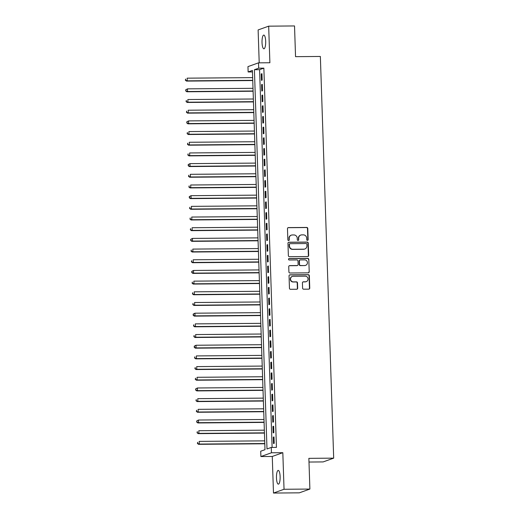 <?xml version="1.0" encoding="UTF-8"?>
<svg xmlns="http://www.w3.org/2000/svg" width="519" height="519" viewBox="0 0 519 519"><rect width="100%" height="100%" fill="white"/><g stroke="black" fill="none" stroke-linecap="round" stroke-linejoin="round"><path stroke-width="0.78" d="M307.456 240.368A0.74 0.707 70.3 0 0 308.143 239.622L307.773 228.483A1.051 1.012 70.3 0 0 306.723 227.445L288.454 227.594A1.051 1.012 70.3 0 0 287.474 228.652L287.844 239.791A0.74 0.707 70.3 0 0 288.804 240.479A0.74 0.707 70.3 0 0 289.265 239.778L289.219 238.338A3.374 3.231 70.3 0 1 292.353 234.958L293.877 234.945A3.374 3.231 70.3 0 1 297.238 238.273L297.283 239.713A0.74 0.707 70.3 0 0 298.243 240.401A0.74 0.707 70.3 0 0 298.704 239.7L298.659 238.26A3.374 3.231 70.3 0 1 301.792 234.88L303.317 234.867A3.374 3.231 70.3 0 1 306.677 238.195L306.723 239.635A0.74 0.707 70.3 0 0 307.456 240.368M307.533 240.362A0.74 0.707 70.3 0 0 307.858 239.726L307.488 228.587A1.051 1.012 70.3 0 0 306.437 227.543L288.168 227.692A1.051 1.012 70.3 0 0 288 227.711M288.655 240.518A0.74 0.707 70.3 0 0 288.979 239.882L289.219 238.338M298.094 240.44A0.74 0.707 70.3 0 0 298.419 239.804L298.659 238.26M280.124 476.617A6.87 1.836 -90.5 0 0 278.242 470.402A6.87 1.836 -90.5 0 0 276.471 477.928A6.87 1.836 -90.5 0 0 278.353 484.143A6.87 1.836 -90.5 0 0 280.124 476.617M265.683 41.286A6.87 1.836 -90.5 0 0 263.801 35.071A6.87 1.836 -90.5 0 0 262.03 42.59A6.87 1.836 -90.5 0 0 263.912 48.805A6.87 1.836 -90.5 0 0 265.683 41.286M302.596 288.155A1.051 1.012 70.3 0 0 303.647 289.193L308.773 289.154A1.051 1.012 70.3 0 0 309.752 288.097L309.343 275.725A1.051 1.012 70.3 0 0 308.292 274.681L290.024 274.83A1.051 1.012 70.3 0 0 289.044 275.887L289.453 288.266A1.051 1.012 70.3 0 0 290.504 289.304L296.693 289.252A1.051 1.012 70.3 0 0 297.672 288.194L297.497 282.9A1.051 1.012 70.3 0 0 296.446 281.862L293.378 281.888A2.816 2.705 70.3 0 1 292.333 276.426A2.816 2.705 70.3 0 1 293.19 276.277L305.217 276.179A2.816 2.705 70.3 0 1 306.262 281.635A2.816 2.705 70.3 0 1 305.406 281.785L303.401 281.804A1.051 1.012 70.3 0 0 302.421 282.861L302.596 288.155M271.268 447.436L271.45 452.776L260.895 456.551L260.713 451.212L264.995 449.681L252.416 70.428L248.134 71.966L247.959 66.62L258.514 62.844L258.689 68.184L254.414 69.715L266.993 448.967L271.268 447.436L276.439 447.391L263.86 68.145L258.689 68.184M258.514 62.844L269.886 62.754L268.673 26.164L294.526 25.95L295.545 56.662L320.359 56.461L333.685 458.147L308.87 458.348L309.888 489.06L284.036 489.274L282.823 452.685L271.45 452.776M307.689 256.542A1.051 1.012 70.3 0 0 308.669 255.484L308.26 243.113A1.051 1.012 70.3 0 0 307.209 242.075L288.94 242.224A1.051 1.012 70.3 0 0 287.961 243.275L288.369 255.653A1.051 1.012 70.3 0 0 289.42 256.691L307.689 256.542M308.799 259.416L309.214 271.794A1.051 1.012 70.3 0 1 308.228 272.851L289.959 273A1.051 1.012 70.3 0 1 288.914 271.956L288.739 266.662A1.051 1.012 70.3 0 1 289.719 265.605L297.127 265.546A1.051 1.012 70.3 0 0 298.107 264.489L297.99 260.973A1.051 1.012 70.3 0 0 296.939 259.935L289.226 260A0.74 0.707 70.3 0 1 288.953 258.572A0.74 0.707 70.3 0 1 289.18 258.527L307.748 258.378A1.051 1.012 70.3 0 1 308.799 259.416L309.214 271.794M309.888 489.06L299.333 492.836L273.481 493.05L284.036 489.274M268.673 26.164L258.118 29.94L259.208 62.838M262.166 80.101L261.952 73.692L261.239 73.945L261.453 80.354L262.166 80.101M262.517 90.786L262.309 84.376L261.595 84.629L261.803 91.039L262.517 90.786M262.874 101.465L262.659 95.055L261.946 95.314L262.16 101.724L262.874 101.465M263.23 112.149L263.016 105.74L262.303 105.993L262.517 112.402L263.23 112.149M263.581 122.834L263.367 116.425L262.653 116.678L262.867 123.087L263.581 122.834M263.937 133.513L263.723 127.103L263.01 127.363L263.224 133.772L263.937 133.513M264.288 144.198L264.08 137.788L263.367 138.041L263.574 144.451L264.288 144.198M264.645 154.883L264.431 148.473L263.717 148.726L263.931 155.136L264.645 154.883M265.001 165.567L264.787 159.158L264.074 159.411L264.288 165.821L265.001 165.567M265.352 176.246L265.144 169.836L264.431 170.096L264.638 176.505L265.352 176.246M265.709 186.931L265.494 180.521L264.781 180.774L264.995 187.184L265.709 186.931M266.065 197.616L265.851 191.206L265.138 191.459L265.352 197.869L266.065 197.616M266.416 208.294L266.202 201.885L265.488 202.144L265.702 208.554L266.416 208.294M266.772 218.979L266.558 212.569L265.845 212.822L266.059 219.232L266.772 218.979M267.123 229.664L266.915 223.254L266.202 223.507L266.416 229.917L267.123 229.664M267.48 240.349L267.266 233.939L266.552 234.192L266.766 240.602L267.48 240.349M267.836 251.027L267.622 244.618L266.909 244.877L267.123 251.287L267.836 251.027M268.187 261.712L267.979 255.303L267.266 255.556L267.473 261.965L268.187 261.712M268.544 272.397L268.329 265.988L267.616 266.241L267.83 272.65L268.544 272.397M268.9 283.076L268.686 276.666L267.973 276.925L268.187 283.335L268.9 283.076M269.251 293.76L269.037 287.351L268.323 287.604L268.537 294.014L269.251 293.76M269.608 304.445L269.393 298.036L268.68 298.289L268.894 304.698L269.608 304.445M269.958 315.13L269.75 308.721L269.037 308.974L269.251 315.383L269.958 315.13M270.315 325.809L270.101 319.399L269.387 319.659L269.601 326.068L270.315 325.809M270.671 336.494L270.457 330.084L269.744 330.337L269.958 336.747L270.671 336.494M271.022 347.179L270.814 340.769L270.101 341.022L270.308 347.432L271.022 347.179M271.379 357.857L271.165 351.447L270.451 351.707L270.665 358.116L271.379 357.857M271.735 368.542L271.521 362.132L270.808 362.385L271.022 368.795L271.735 368.542M272.086 379.227L271.872 372.817L271.165 373.07L271.372 379.48L272.086 379.227M272.443 389.912L272.228 383.502L271.515 383.755L271.729 390.165L272.443 389.912M272.793 400.59L272.585 394.181L271.872 394.44L272.086 400.85L272.793 400.59M273.15 411.275L272.936 404.865L272.222 405.118L272.436 411.528L273.15 411.275M273.507 421.96L273.292 415.55L272.579 415.803L272.793 422.213L273.507 421.96M273.857 432.638L273.649 426.229L272.936 426.488L273.143 432.898L273.857 432.638M263.86 68.145L259.584 69.676L272.112 447.423M273.286 437.167L273.5 443.576L274.214 443.323L274 436.914L273.286 437.167L274.006 437.167M308.987 462.04L323.129 461.923L333.685 458.147M282.823 452.685L272.267 456.461L273.481 493.05M272.267 456.461L260.895 456.551M252.461 71.927L248.134 71.966M259.584 69.676L254.414 69.715M261.239 73.945L261.959 73.938M261.595 84.629L262.316 84.623M261.946 95.314L262.666 95.308M262.303 105.993L263.023 105.986M262.653 116.678L263.38 116.671M263.01 127.363L263.73 127.356M263.367 138.041L264.087 138.041M263.717 148.726L264.443 148.719M264.074 159.411L264.794 159.404M264.431 170.096L265.151 170.089M264.781 180.774L265.501 180.768M265.138 191.459L265.858 191.453M265.488 202.144L266.215 202.138M265.845 212.822L266.565 212.822M266.202 223.507L266.922 223.501M266.552 234.192L267.279 234.186M266.909 244.877L267.629 244.871M267.266 255.556L267.986 255.549M267.616 266.241L268.336 266.234M267.973 276.925L268.693 276.919M268.323 287.604L269.05 287.604M268.68 298.289L269.4 298.282M269.037 308.974L269.757 308.967M269.387 319.659L270.114 319.652M269.744 330.337L270.464 330.331M270.101 341.022L270.821 341.015M270.451 351.707L271.171 351.7M270.808 362.385L271.528 362.385M271.165 373.07L271.885 373.064M271.515 383.755L272.235 383.749M271.872 394.44L272.592 394.434M272.222 405.118L272.949 405.112M272.579 415.803L273.299 415.797M272.936 426.488L273.656 426.482M300.767 235.062L300.482 235.165A3.374 3.231 70.3 0 0 298.373 238.364M291.328 235.139L291.042 235.237A3.374 3.231 70.3 0 0 288.934 238.442M307.864 256.529A1.051 1.012 70.3 0 0 308.383 255.588L307.975 243.216A1.051 1.012 70.3 0 0 306.924 242.172L288.655 242.321A1.051 1.012 70.3 0 0 288.48 242.341M306.878 244.28A0.74 0.707 70.3 0 0 306.139 243.547L290.108 243.677A0.74 0.707 70.3 0 0 289.42 244.417L289.472 245.941A3.374 3.231 70.3 0 0 292.826 249.269L303.79 249.178A3.374 3.231 70.3 0 0 306.93 245.798L306.878 244.28M289.881 243.722L289.596 243.82A0.74 0.707 70.3 0 0 289.135 244.52L289.42 244.417M304.815 248.997L304.53 249.101A3.374 3.231 70.3 0 1 303.505 249.282L292.541 249.373A3.374 3.231 70.3 0 1 289.187 246.045L289.135 244.52M308.403 272.832A1.051 1.012 70.3 0 0 308.928 271.891M297.445 265.488L297.16 265.592A1.051 1.012 70.3 0 1 296.842 265.644L289.433 265.709A1.051 1.012 70.3 0 0 289.258 265.722M308.513 259.519A1.051 1.012 70.3 0 0 307.462 258.481L288.895 258.631A0.74 0.707 70.3 0 0 288.817 258.637M304.815 265.481A2.816 2.705 70.3 0 0 307.384 262.205A2.816 2.705 70.3 0 0 304.627 259.87L300.391 259.909A1.051 1.012 70.3 0 0 299.411 260.966L299.528 264.476A1.051 1.012 70.3 0 0 300.579 265.514L304.53 265.585A2.816 2.705 70.3 0 0 305.386 265.43L305.672 265.332M300.073 259.961L299.787 260.064A1.051 1.012 70.3 0 0 299.126 261.063L299.411 260.966M304.53 265.585L300.293 265.618A1.051 1.012 70.3 0 1 299.242 264.58L299.126 261.063M306.262 281.635L305.976 281.739A2.816 2.705 70.3 0 1 305.12 281.888L303.115 281.908A1.051 1.012 70.3 0 0 302.94 281.921M292.333 276.426L292.048 276.53A2.816 2.705 70.3 0 0 293.092 281.986L293.378 281.888M296.868 289.239A1.051 1.012 70.3 0 0 297.387 288.298L297.212 283.004A1.051 1.012 70.3 0 0 296.161 281.96L293.092 281.986M308.948 289.135A1.051 1.012 70.3 0 0 309.467 288.201L309.058 275.829A1.051 1.012 70.3 0 0 308.007 274.785L289.738 274.934A1.051 1.012 70.3 0 0 289.563 274.953M252.656 77.629L187.132 78.168L187.223 80.841L186.509 81.094L252.753 80.555M185.64 80.127L185.601 79.057L185.354 80.224L187.223 80.841L252.74 80.302M186.509 81.094L185.354 80.224M253.006 88.314L187.489 88.853L187.58 91.519L186.866 91.779L253.103 91.234M185.99 90.806L185.958 89.742L185.705 90.909L187.58 91.519L253.097 90.987M185.672 89.839L187.489 88.853L185.958 89.742M186.866 91.779L185.705 90.909M253.363 98.999L187.846 99.531L187.93 102.204L187.216 102.457L253.46 101.919M186.347 101.49L186.308 100.42L186.062 101.594L187.93 102.204L253.454 101.672M187.216 102.457L186.062 101.594M253.713 109.684L188.196 110.216L188.287 112.889L187.573 113.142L253.81 112.604M186.704 112.175L186.665 111.105L186.418 112.273L188.287 112.889L253.804 112.351M187.573 113.142L186.418 112.273M254.07 120.363L188.553 120.901L188.637 123.567L187.93 123.827L254.167 123.282M187.054 122.854L187.022 121.79L186.769 122.958L188.637 123.567L254.161 123.035M186.736 121.887L188.553 120.901L187.022 121.79M187.93 123.827L186.769 122.958M254.427 131.048L188.903 131.579L188.994 134.252L188.28 134.505L254.524 133.967M187.411 133.539L187.372 132.468L187.125 133.643L188.994 134.252L254.511 133.72M188.28 134.505L187.125 133.643M254.777 141.732L189.26 142.264L189.351 144.937L188.637 145.19L254.874 144.652M187.761 144.224L187.729 143.153L187.476 144.327L189.351 144.937L254.868 144.399M188.637 145.19L187.476 144.327M255.134 152.411L189.617 152.949L189.701 155.622L188.987 155.875L255.231 155.337M188.118 154.909L188.086 153.838L187.833 155.006L189.701 155.622L255.225 155.084M188.987 155.875L187.833 155.006M255.491 163.096L189.967 163.634L190.058 166.301L189.344 166.56L255.588 166.015M188.475 165.587L188.436 164.523L188.189 165.691L190.058 166.301L255.575 165.769M188.15 164.62L189.967 163.634L188.436 164.523M189.344 166.56L188.189 165.691M255.841 173.781L190.324 174.313L190.415 176.985L189.701 177.239L255.938 176.7M188.825 176.272L188.793 175.201L188.54 176.376L190.415 176.985L255.932 176.454M189.701 177.239L188.54 176.376M256.198 184.466L190.681 184.998L190.765 187.67L190.051 187.923L256.295 187.385M189.182 186.957L189.15 185.886L188.897 187.054L190.765 187.67L256.289 187.132M190.051 187.923L188.897 187.054M256.548 195.144L191.031 195.682L191.122 198.349L190.408 198.608L256.646 198.063M189.539 197.635L189.5 196.571L189.253 197.739L191.122 198.349L256.639 197.817M189.214 196.669L191.031 195.682L189.5 196.571M190.408 198.608L189.253 197.739M256.905 205.829L191.388 206.361L191.472 209.034L190.765 209.287L257.002 208.748M189.889 208.32L189.857 207.25L189.604 208.424L191.472 209.034L256.996 208.502M190.765 209.287L189.604 208.424M257.262 216.514L191.738 217.046L191.829 219.719L191.115 219.972L257.359 219.433M190.246 219.005L190.207 217.935L189.96 219.109L191.829 219.719L257.346 219.18M191.115 219.972L189.96 219.109M257.612 227.192L192.095 227.731L192.186 230.404L191.472 230.657L257.709 230.118M190.596 229.69L190.564 228.62L190.317 229.787L192.186 230.404L257.703 229.865M191.472 230.657L190.317 229.787M257.969 237.877L192.452 238.416L192.536 241.082L191.822 241.341L258.066 240.797M190.953 240.368L190.921 239.304L190.668 240.472L192.536 241.082L258.06 240.55M190.635 239.402L192.452 238.416L190.921 239.304M191.822 241.341L190.668 240.472M258.326 248.562L192.802 249.094L192.893 251.767L192.179 252.02L258.423 251.481M191.31 251.053L191.271 249.983L191.024 251.157L192.893 251.767L258.41 251.235M192.179 252.02L191.024 251.157M258.676 259.247L193.159 259.779L193.25 262.452L192.536 262.705L258.773 262.166M191.66 261.738L191.628 260.668L191.375 261.836L193.25 262.452L258.767 261.913M192.536 262.705L191.375 261.836M259.033 269.925L193.516 270.464L193.6 273.13L192.886 273.39L259.13 272.845M192.017 272.417L191.985 271.353L191.732 272.52L193.6 273.13L259.124 272.598M191.699 271.45L193.516 270.464L191.985 271.353M192.886 273.39L191.732 272.52M259.39 280.61L193.866 281.142L193.957 283.815L193.243 284.068L259.481 283.53M192.374 283.102L192.335 282.031L192.088 283.205L193.957 283.815L259.474 283.283M193.243 284.068L192.088 283.205M259.74 291.295L194.223 291.827L194.314 294.5L193.6 294.753L259.837 294.215M192.724 293.786L192.692 292.716L192.439 293.89L194.314 294.5L259.831 293.962M193.6 294.753L192.439 293.89M260.097 301.974L194.573 302.512L194.664 305.185L193.95 305.438L260.194 304.9M193.081 304.471L193.042 303.401L192.796 304.569L194.664 305.185L260.181 304.647M193.95 305.438L192.796 304.569M260.447 312.659L194.93 313.197L195.021 315.863L194.307 316.123L260.544 315.578M193.431 315.15L193.399 314.086L193.152 315.254L195.021 315.863L260.538 315.331M193.113 314.183L194.93 313.197L193.399 314.086M194.307 316.123L193.152 315.254M260.804 323.343L195.287 323.875L195.371 326.548L194.657 326.801L260.901 326.263M193.788 325.835L193.756 324.764L193.503 325.938L195.371 326.548L260.895 326.016M194.657 326.801L193.503 325.938M261.161 334.028L195.637 334.56L195.728 337.233L195.014 337.486L261.258 336.948M194.145 336.52L194.106 335.449L193.859 336.617L195.728 337.233L261.245 336.695M195.014 337.486L193.859 336.617M261.511 344.707L195.994 345.245L196.085 347.912L195.371 348.171L261.608 347.626M194.495 347.198L194.463 346.134L194.21 347.302L196.085 347.912L261.602 347.38M194.177 346.231L195.994 345.245L194.463 346.134M195.371 348.171L194.21 347.302M261.868 355.392L196.351 355.924L196.435 358.597L195.721 358.85L261.965 358.311M194.852 357.883L194.82 356.812L194.567 357.987L196.435 358.597L261.959 358.065M195.721 358.85L194.567 357.987M262.225 366.077L196.701 366.609L196.792 369.281L196.078 369.534L262.316 368.996M195.209 368.568L195.17 367.497L194.923 368.672L196.792 369.281L262.309 368.743M196.078 369.534L194.923 368.672M262.575 376.755L197.058 377.294L197.149 379.966L196.435 380.219L262.672 379.681M195.559 379.253L195.527 378.182L195.274 379.35L197.149 379.966L262.666 379.428M196.435 380.219L195.274 379.35M262.932 387.44L197.415 387.978L197.499 390.645L196.785 390.904L263.029 390.359M195.916 389.931L195.877 388.867L195.631 390.035L197.499 390.645L263.016 390.113M195.592 388.965L197.415 387.978L195.877 388.867M196.785 390.904L195.631 390.035M263.282 398.125L197.765 398.657L197.856 401.33L197.142 401.583L263.38 401.044M196.273 400.616L196.234 399.546L195.987 400.72L197.856 401.33L263.373 400.798M197.142 401.583L195.987 400.72M263.639 408.81L198.122 409.342L198.206 412.015L197.492 412.268L263.736 411.729M196.623 411.301L196.591 410.231L196.338 411.398L198.206 412.015L263.73 411.476M197.492 412.268L196.338 411.398M263.996 419.488L198.472 420.027L198.563 422.693L197.849 422.953L264.093 422.408M196.98 421.979L196.941 420.915L196.695 422.083L198.563 422.693L264.08 422.161M196.656 421.013L198.472 420.027L196.941 420.915M197.849 422.953L196.695 422.083M264.346 430.173L198.829 430.705L198.92 433.378L198.206 433.631L264.443 433.093M197.33 432.664L197.298 431.594L197.045 432.768L198.92 433.378L264.437 432.846M198.206 433.631L197.045 432.768M264.703 440.858L199.186 441.39L199.27 444.063L198.556 444.316L264.8 443.777M197.687 443.349L197.655 442.279L197.402 443.453L199.27 444.063L264.794 443.524M198.556 444.316L197.402 443.453"/></g></svg>
